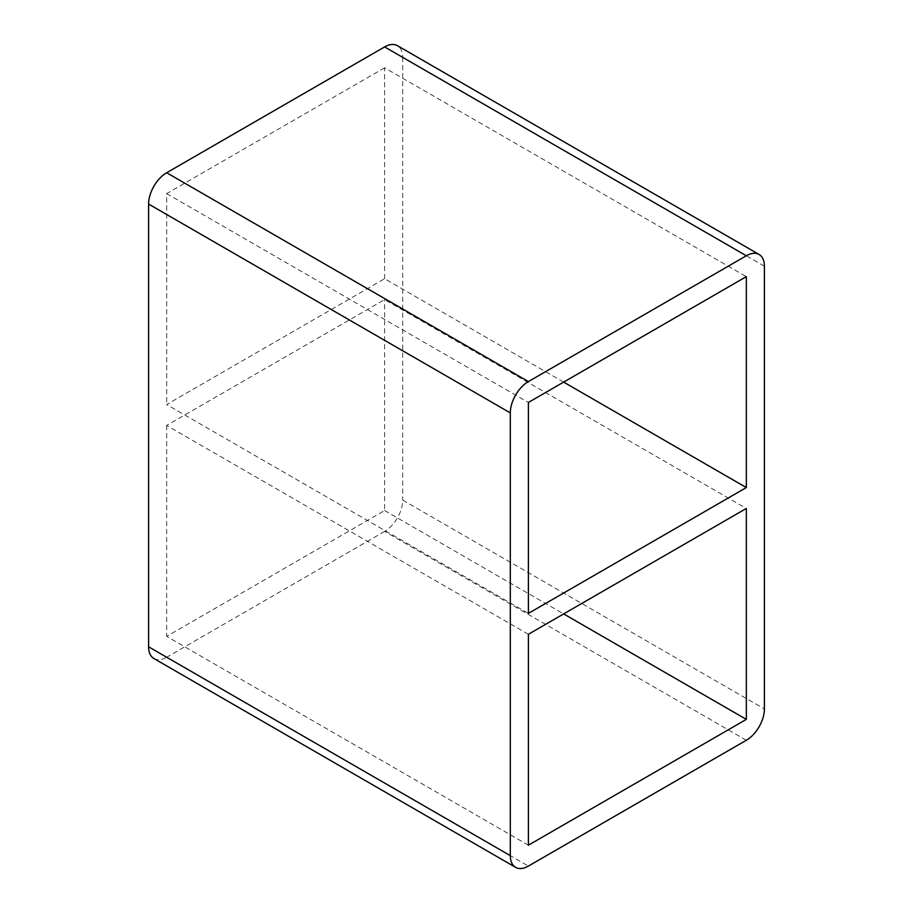 <?xml version="1.0" encoding="UTF-8"?>
<svg xmlns="http://www.w3.org/2000/svg" width="913" height="913" viewBox="0 0 913 913"><rect width="100%" height="100%" fill="white"/><g stroke="black" fill="none" stroke-linecap="round" stroke-linejoin="round"><path stroke-width="0.68" stroke-dasharray="4.57 3.42" d="M528.387 634.273L166.668 425.435L384.613 299.612L746.332 508.45M563.652 382.102L384.613 278.727L166.668 404.55L528.387 613.388M384.613 278.727L384.613 67.802L746.332 276.639M528.387 845.198L166.668 636.361L384.613 510.538L384.613 299.612M166.668 425.435L166.668 636.361M384.613 67.802L166.668 193.624L166.668 404.55M166.668 193.624L528.387 402.462M746.332 740.26L384.613 531.423A25.575 14.768 120 0 0 402.69 500.096L764.409 708.933M384.613 531.423L166.668 657.246L528.387 866.083M153.886 658.513A25.575 14.768 120 0 0 166.668 657.246M764.409 266.197L402.69 57.359A25.575 14.768 120 0 0 397.395 45.65M402.69 57.359L402.69 500.096M384.613 510.538L563.652 613.913"/><path stroke-width="1.37" d="M528.387 634.273L746.332 508.45L746.332 719.376L528.387 845.198L528.387 634.273M746.332 487.565L528.387 613.388L528.387 402.462L746.332 276.639L746.332 487.565L563.652 382.102M148.591 646.803L148.591 204.067L510.31 412.904A25.575 14.768 -60 0 1 528.387 381.577L166.668 172.74L384.613 46.917L746.332 255.754A25.575 14.768 -60 0 1 759.114 254.487A25.575 14.768 -60 0 1 764.409 266.197L764.409 708.933A25.575 14.768 -60 0 1 746.332 740.26L528.387 866.083A25.575 14.768 -60 0 1 515.605 867.35A25.575 14.768 -60 0 1 510.31 855.641L148.591 646.803A25.575 14.768 120 0 0 153.886 658.513L515.605 867.35M166.668 172.74A25.575 14.768 120 0 0 148.591 204.067M759.114 254.487L397.395 45.65A25.575 14.768 120 0 0 384.613 46.917M746.332 255.754L528.387 381.577M563.652 613.913L746.332 719.376M510.31 412.904L510.31 855.641"/></g></svg>
